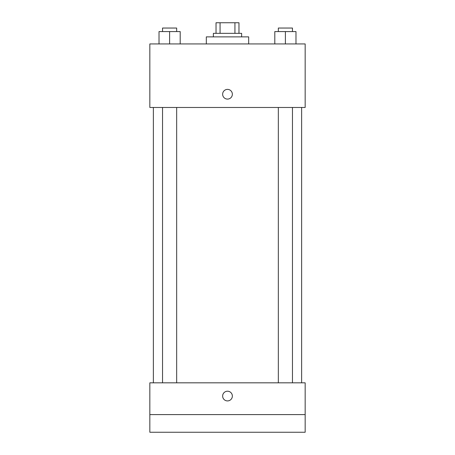 <?xml version="1.0" encoding="UTF-8"?>
<svg xmlns="http://www.w3.org/2000/svg" width="455" height="455" viewBox="0 0 455 455"><rect width="100%" height="100%" fill="white"/><g stroke="black" fill="none" stroke-linecap="round" stroke-linejoin="round"><path stroke-width="0.68" d="M220.072 33.34L220.072 22.75L216.028 22.75L216.028 33.34L216.028 22.75M220.072 22.75L238.972 22.75L238.972 33.34M234.928 33.34L234.928 22.75M213.378 36.872L213.378 33.34L241.622 33.34L241.622 36.872M248.68 43.93L248.68 36.872L206.32 36.872L206.32 43.93M149.837 43.93L305.163 43.93L305.163 107.477L149.837 107.477L149.837 43.93M227.5 99.093A4.851 4.851 0 0 1 223.297 91.808A4.851 4.851 0 0 1 231.703 91.808A4.851 4.851 0 0 1 227.5 99.093M149.837 382.826L305.163 382.826L305.163 432.25L149.837 432.25L149.837 382.826M227.5 400.918A4.851 4.851 0 0 1 223.297 393.638A4.851 4.851 0 0 1 231.703 393.638A4.851 4.851 0 0 1 227.5 400.918M149.837 414.602L305.163 414.602M274.803 43.93L274.803 31.577L295.983 31.577L295.983 43.93L295.983 31.577M285.393 43.93L285.393 31.577M292.457 31.577L292.457 28.045L278.335 28.045L278.335 31.577M159.017 43.93L159.017 31.577L180.197 31.577L180.197 43.93L180.197 31.577M169.607 43.93L169.607 31.577M176.665 31.577L176.665 28.045L162.543 28.045L162.543 31.577M301.631 382.826L301.631 107.477M153.369 382.826L153.369 107.477M278.335 107.477L278.335 382.826M292.457 107.477L292.457 382.826M176.665 382.826L176.665 107.477M162.543 382.826L162.543 107.477"/></g></svg>
